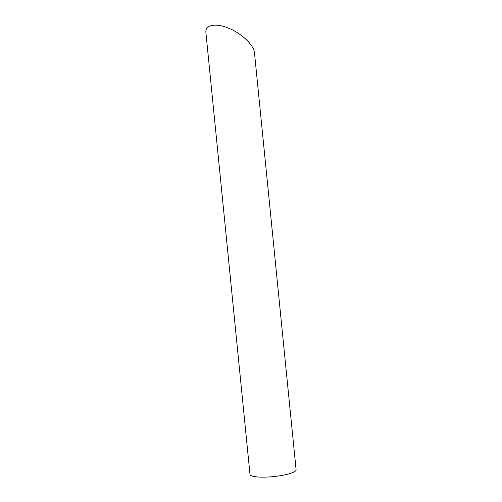 <?xml version="1.0" encoding="UTF-8"?>
<svg xmlns="http://www.w3.org/2000/svg" width="502" height="502" viewBox="0 0 502 502"><rect width="100%" height="100%" fill="white"/><g stroke="black" fill="none" stroke-linecap="round" stroke-linejoin="round"><path stroke-width="0.75" d="M296.098 469.778A23.161 4.537 174.3 0 1 273.496 476.599A23.161 4.537 174.3 0 1 249.996 474.377L205.902 32.592C205.036 24.836 215.747 22.785 228.743 28.219C241.732 33.534 253.792 45.004 254.464 52.679L296.098 469.778"/></g></svg>
